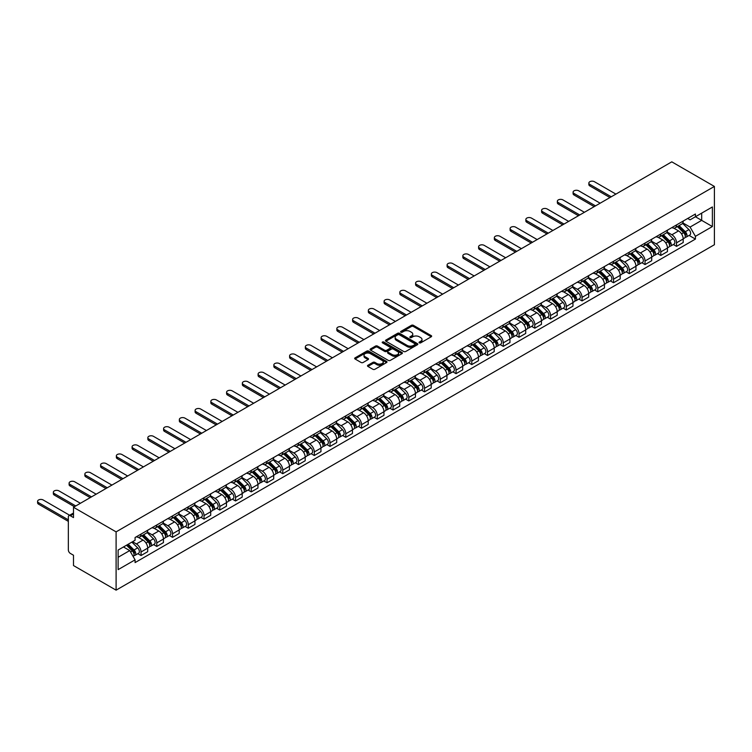 <?xml version="1.0" encoding="UTF-8"?>
<svg xmlns="http://www.w3.org/2000/svg" width="752" height="752" viewBox="0 0 752 752"><rect width="100%" height="100%" fill="white"/><g stroke="black" fill="none" stroke-linecap="round" stroke-linejoin="round"><path stroke-width="1.13" d="M419.315 342.846A0.978 0.564 0 0 0 420.706 342.846L431.234 336.774A1.401 0.808 0 0 0 431.648 336.2A1.401 0.808 0 0 0 431.234 335.627L413.393 325.325A1.401 0.808 0 0 0 411.41 325.325L400.882 331.406A0.978 0.564 0 0 0 402.273 332.205L403.636 331.425A4.484 2.585 0 0 1 409.981 331.425L411.466 332.281A4.484 2.585 0 0 1 412.773 334.114A4.484 2.585 0 0 1 411.466 335.937L410.103 336.727A0.978 0.564 0 0 0 411.485 337.526L412.848 336.746A4.484 2.585 0 0 1 419.193 336.746L420.678 337.601A4.484 2.585 0 0 1 421.994 339.434A4.484 2.585 0 0 1 420.678 341.258L419.315 342.047A0.978 0.564 0 0 0 419.315 342.846L419.315 342.047M367.907 365.265A1.401 0.808 0 0 0 367.502 365.839A1.401 0.808 0 0 0 367.907 366.412L372.917 369.298A1.401 0.808 0 0 0 374.891 369.298L386.584 362.549A1.401 0.808 0 0 0 386.998 361.975A1.401 0.808 0 0 0 386.584 361.402L368.753 351.099A1.401 0.808 0 0 0 366.769 351.099L355.076 357.858A1.401 0.808 0 0 0 354.662 358.422A1.401 0.808 0 0 0 355.076 358.995L361.12 362.492A1.401 0.808 0 0 0 363.103 362.492L368.104 359.597A1.401 0.808 0 0 0 368.518 359.024A1.401 0.808 0 0 0 368.104 358.46L365.105 356.721A3.751 2.162 0 0 1 364.015 355.198A3.751 2.162 0 0 1 366.327 353.196A3.751 2.162 0 0 1 370.407 353.666L382.157 360.443A3.751 2.162 0 0 1 383.257 361.975A3.751 2.162 0 0 1 380.935 363.977A3.751 2.162 0 0 1 376.855 363.507L374.891 362.37A1.401 0.808 0 0 0 372.917 362.37L367.907 365.265L367.907 366.412L372.917 363.536L372.917 362.37M116.099 531.871L73.499 507.271L671.79 161.84L714.4 186.44L116.099 531.871L116.099 590.16L714.4 244.729L714.4 186.44M403.73 351.504A1.401 0.808 0 0 0 405.713 351.504L417.407 344.754A1.401 0.808 0 0 0 417.821 344.181A1.401 0.808 0 0 0 417.407 343.608L399.575 333.305A1.401 0.808 0 0 0 397.592 333.305L385.898 340.064A1.401 0.808 0 0 0 385.485 340.637A1.401 0.808 0 0 0 385.898 341.201L403.73 351.504M382.871 343.062A0.978 0.564 0 0 1 383.868 343.203L383.868 342.038L402 352.509A1.401 0.808 0 0 1 402.414 353.073A1.401 0.808 0 0 1 402 353.647L390.307 360.396A1.401 0.808 0 0 1 388.323 360.396L370.482 350.103L375.492 347.236L375.492 346.07L370.482 348.956A1.401 0.808 0 0 0 370.078 349.53A1.401 0.808 0 0 0 370.482 350.103L370.482 348.956M375.492 347.236A1.401 0.808 0 0 1 377.476 347.236L377.476 346.07A1.401 0.808 0 0 0 375.492 346.07M377.476 346.07L384.704 350.244A1.401 0.808 0 0 0 386.688 350.244L390.006 348.326A1.401 0.808 0 0 0 390.42 347.753A1.401 0.808 0 0 0 390.006 347.18L382.477 342.837A0.978 0.564 0 0 1 383.868 342.038M73.499 507.271L73.499 517.583L70.368 515.778A2.858 1.645 -120 0 0 68.94 515.637A2.858 1.645 -120 0 0 68.347 516.944L68.347 549.938A2.858 1.645 -120 0 0 70.368 553.434L73.499 555.239L73.499 565.56L116.099 590.16M676.537 224.914A6.571 3.788 60 0 1 675.183 227.865L681.838 224.011A6.571 3.788 -120 0 0 683.201 221.069M667.08 231.983L671.893 234.765A6.571 3.788 60 0 1 676.537 242.811L683.201 238.957A6.571 3.788 -120 0 0 678.558 230.92L673.792 228.166M683.201 238.957L683.201 242.52L676.537 246.365L673.341 244.522M675.183 227.865A6.571 3.788 60 0 1 671.95 227.565M676.537 242.811L676.537 246.365M660.792 234.004A6.571 3.788 60 0 1 659.429 236.955L666.093 233.111A6.571 3.788 -120 0 0 667.456 230.159M657.596 253.612L660.792 255.454L667.456 251.61L667.456 248.057A6.571 3.788 -120 0 0 662.813 240.01L658.038 237.256M659.429 236.955A6.571 3.788 60 0 1 656.195 236.654M651.335 241.082L656.148 243.855A6.571 3.788 60 0 1 660.792 251.901L660.792 255.454M645.037 243.103A6.571 3.788 60 0 1 643.674 246.045L650.339 242.2A6.571 3.788 -120 0 0 651.702 239.249M641.841 262.702L645.037 264.554L651.702 260.7L651.702 257.146A6.571 3.788 -120 0 0 647.058 249.1L642.293 246.346M643.674 246.045A6.571 3.788 60 0 1 640.45 245.754M635.581 250.172L640.394 252.954A6.571 3.788 60 0 1 645.037 260.991L645.037 264.554M629.292 252.193A6.571 3.788 60 0 1 627.929 255.144L634.594 251.29A6.571 3.788 -120 0 0 635.957 248.348M626.096 271.801L629.292 273.643L635.957 269.799L635.957 266.236A6.571 3.788 -120 0 0 631.304 258.199L626.538 255.445M627.929 255.144A6.571 3.788 60 0 1 624.696 254.843M619.836 259.261L624.649 262.044A6.571 3.788 60 0 1 629.292 270.09L629.292 273.643M613.538 261.282A6.571 3.788 60 0 1 612.175 264.234L618.84 260.389A6.571 3.788 -120 0 0 620.203 257.438M610.342 280.891L613.538 282.733L620.203 278.889L620.203 275.335A6.571 3.788 -120 0 0 615.559 267.289L610.793 264.535M612.175 264.234A6.571 3.788 60 0 1 608.941 263.933M604.082 268.361L608.894 271.134A6.571 3.788 60 0 1 613.538 279.18L613.538 282.733M597.793 270.382A6.571 3.788 60 0 1 596.43 273.324L603.095 269.479A6.571 3.788 -120 0 0 604.448 266.528M594.597 289.981L597.793 291.832L604.448 287.978L604.448 284.425A6.571 3.788 -120 0 0 599.805 276.379L595.039 273.625M596.43 273.324A6.571 3.788 60 0 1 593.196 273.032M588.337 277.45L593.149 280.233A6.571 3.788 60 0 1 597.793 288.27L597.793 291.832M582.039 279.471A6.571 3.788 60 0 1 580.676 282.423L587.34 278.569A6.571 3.788 -120 0 0 588.703 275.627M578.843 299.08L582.039 300.922L588.703 297.078L588.703 293.524A6.571 3.788 -120 0 0 584.06 285.478L579.284 282.724M580.676 282.423A6.571 3.788 60 0 1 577.442 282.122M572.582 286.54L577.395 289.323A6.571 3.788 60 0 1 582.039 297.369L582.039 300.922M566.284 288.561A6.571 3.788 60 0 1 564.931 291.513L571.595 287.668A6.571 3.788 -120 0 0 572.949 284.717M563.098 308.17L566.294 310.012L572.949 306.167L572.949 302.614A6.571 3.788 -120 0 0 568.305 294.568L563.539 291.814M564.931 291.513A6.571 3.788 60 0 1 561.697 291.221M556.828 295.639L561.641 298.412A6.571 3.788 60 0 1 566.294 306.459L566.294 310.012M550.539 297.66A6.571 3.788 60 0 1 549.176 300.603L555.841 296.758A6.571 3.788 -120 0 0 557.204 293.816M547.343 317.269L550.539 319.111L557.204 315.267L557.204 311.704A6.571 3.788 -120 0 0 552.56 303.667L547.785 300.913M549.176 300.603A6.571 3.788 60 0 1 545.943 300.311M541.083 304.729L545.896 307.512A6.571 3.788 60 0 1 550.539 315.558L550.539 319.111M534.785 306.75A6.571 3.788 60 0 1 533.431 309.702L540.096 305.857A6.571 3.788 -120 0 0 541.449 302.906M531.598 326.359L534.785 328.201L541.449 324.356L541.449 320.803A6.571 3.788 -120 0 0 536.806 312.757L532.04 310.003M533.431 309.702A6.571 3.788 60 0 1 530.198 309.401M525.328 313.828L530.141 316.601A6.571 3.788 60 0 1 534.785 324.648L534.785 328.201M519.04 315.849A6.571 3.788 60 0 1 517.677 318.792L524.341 314.947A6.571 3.788 -120 0 0 525.704 311.995M515.844 335.448L519.04 337.3L525.704 333.446L525.704 329.893A6.571 3.788 -120 0 0 521.061 321.847L516.286 319.092M517.677 318.792A6.571 3.788 60 0 1 514.443 318.5M509.583 322.918L514.396 325.701A6.571 3.788 60 0 1 519.04 333.738L519.04 337.3M503.285 324.939A6.571 3.788 60 0 1 501.932 327.891L508.596 324.037A6.571 3.788 -120 0 0 509.95 321.095M500.089 344.548L503.285 346.39L509.95 342.545L509.95 338.983A6.571 3.788 -120 0 0 505.306 330.946L500.541 328.192M501.932 327.891A6.571 3.788 60 0 1 498.698 327.59M493.829 332.008L498.642 334.79A6.571 3.788 60 0 1 503.285 342.837L503.285 346.39M487.54 334.029A6.571 3.788 60 0 1 486.177 336.981L492.842 333.136A6.571 3.788 -120 0 0 494.205 330.184M484.344 353.637L487.54 355.48L494.205 351.635L494.205 348.082A6.571 3.788 -120 0 0 489.561 340.036L484.786 337.281M486.177 336.981A6.571 3.788 60 0 1 482.944 336.68M478.084 341.107L482.897 343.88A6.571 3.788 60 0 1 487.54 351.927L487.54 355.48M471.786 343.128A6.571 3.788 60 0 1 470.432 346.07L477.088 342.226A6.571 3.788 -120 0 0 478.451 339.274M468.59 362.727L471.786 364.579L478.451 360.725L478.451 357.172A6.571 3.788 -120 0 0 473.807 349.125L469.041 346.371M470.432 346.07A6.571 3.788 60 0 1 467.199 345.779M462.33 350.197L467.142 352.979A6.571 3.788 60 0 1 471.786 361.016L471.786 364.579M456.041 352.218A6.571 3.788 60 0 1 454.678 355.17L461.343 351.316A6.571 3.788 -120 0 0 462.706 348.373M452.845 371.826L456.041 373.669L462.706 369.824L462.706 366.262A6.571 3.788 -120 0 0 458.062 358.225L453.287 355.47M454.678 355.17A6.571 3.788 60 0 1 451.444 354.869M446.585 359.287L451.397 362.069A6.571 3.788 60 0 1 456.041 370.116L456.041 373.669M440.287 361.308A6.571 3.788 60 0 1 438.933 364.259L445.588 360.415A6.571 3.788 -120 0 0 446.951 357.463M437.091 380.916L440.287 382.759L446.951 378.914L446.951 375.361A6.571 3.788 -120 0 0 442.308 367.314L437.542 364.56M438.933 364.259A6.571 3.788 60 0 1 435.699 363.959M430.83 368.386L435.643 371.159A6.571 3.788 60 0 1 440.287 379.205L440.287 382.759M424.542 370.407A6.571 3.788 60 0 1 423.179 373.349L429.843 369.505A6.571 3.788 -120 0 0 431.206 366.553M421.346 390.006L424.542 391.858L431.206 388.004L431.206 384.451A6.571 3.788 -120 0 0 426.563 376.404L421.787 373.65M423.179 373.349A6.571 3.788 60 0 1 419.945 373.058M415.085 377.476L419.898 380.258A6.571 3.788 60 0 1 424.542 388.295L424.542 391.858M408.787 379.497A6.571 3.788 60 0 1 407.424 382.448L414.089 378.594A6.571 3.788 -120 0 0 415.452 375.652M405.591 399.105L408.787 400.948L415.452 397.103L415.452 393.55A6.571 3.788 -120 0 0 410.808 385.503L406.042 382.749M407.424 382.448A6.571 3.788 60 0 1 404.191 382.148M399.331 386.566L404.144 389.348A6.571 3.788 60 0 1 408.787 397.394L408.787 400.948M393.042 388.587A6.571 3.788 60 0 1 391.679 391.538L398.344 387.694A6.571 3.788 -120 0 0 399.697 384.742M389.846 408.195L393.042 410.037L399.707 406.193L399.707 402.64A6.571 3.788 -120 0 0 395.054 394.593L390.288 391.839M391.679 391.538A6.571 3.788 60 0 1 388.446 391.247M383.586 395.665L388.399 398.438A6.571 3.788 60 0 1 393.042 406.484L393.042 410.037M377.288 397.686A6.571 3.788 60 0 1 375.925 400.628L382.589 396.783A6.571 3.788 -120 0 0 383.952 393.841M374.092 417.294L377.288 419.137L383.952 415.292L383.952 411.729A6.571 3.788 -120 0 0 379.309 403.683L374.543 400.938M375.925 400.628A6.571 3.788 60 0 1 372.691 400.337M367.831 404.755L372.644 407.537A6.571 3.788 60 0 1 377.288 415.583L377.288 419.137M361.543 406.776A6.571 3.788 60 0 1 360.18 409.727L366.844 405.883A6.571 3.788 -120 0 0 368.198 402.931M358.347 426.384L361.543 428.226L368.198 424.382L368.198 420.829A6.571 3.788 -120 0 0 363.554 412.782L358.789 410.028M360.18 409.727A6.571 3.788 60 0 1 356.946 409.426M352.077 413.854L356.89 416.627A6.571 3.788 60 0 1 361.543 424.673L361.543 428.226M345.788 415.875A6.571 3.788 60 0 1 344.425 418.817L351.09 414.972A6.571 3.788 -120 0 0 352.453 412.021M342.592 435.474L345.788 437.326L352.453 433.472L352.453 429.918A6.571 3.788 -120 0 0 347.809 421.872L343.034 419.118M344.425 418.817A6.571 3.788 60 0 1 341.192 418.526M336.332 422.944L341.145 425.717A6.571 3.788 60 0 1 345.788 433.763L345.788 437.326M330.034 424.965A6.571 3.788 60 0 1 328.68 427.916L335.345 424.062A6.571 3.788 -120 0 0 336.699 421.12M326.847 444.573L330.034 446.415L336.699 442.571L336.699 439.008A6.571 3.788 -120 0 0 332.055 430.971L327.289 428.217M328.68 427.916A6.571 3.788 60 0 1 325.447 427.615M320.578 432.033L325.39 434.816A6.571 3.788 60 0 1 330.034 442.862L330.034 446.415M314.289 434.054A6.571 3.788 60 0 1 312.926 437.006L319.591 433.161A6.571 3.788 -120 0 0 320.954 430.21M311.093 453.663L314.289 455.505L320.954 451.661L320.954 448.107A6.571 3.788 -120 0 0 316.31 440.061L311.535 437.307M312.926 437.006A6.571 3.788 60 0 1 309.692 436.705M304.833 441.133L309.645 443.906A6.571 3.788 60 0 1 314.289 451.952L314.289 455.505M298.535 443.154A6.571 3.788 60 0 1 297.181 446.096L303.846 442.251A6.571 3.788 -120 0 0 305.199 439.3M295.348 462.753L298.535 464.604L305.199 460.75L305.199 457.197A6.571 3.788 -120 0 0 300.556 449.151L295.79 446.397M297.181 446.096A6.571 3.788 60 0 1 293.947 445.804M289.078 450.222L293.891 453.005A6.571 3.788 60 0 1 298.535 461.042L298.535 464.604M282.79 452.243A6.571 3.788 60 0 1 281.427 455.195L288.091 451.341A6.571 3.788 -120 0 0 289.454 448.399M279.594 471.852L282.79 473.694L289.454 469.85L289.454 466.287A6.571 3.788 -120 0 0 284.811 458.25L280.035 455.496M281.427 455.195A6.571 3.788 60 0 1 278.193 454.894M273.333 459.312L278.146 462.095A6.571 3.788 60 0 1 282.79 470.141L282.79 473.694M267.035 461.333A6.571 3.788 60 0 1 265.682 464.285L272.346 460.44A6.571 3.788 -120 0 0 273.7 457.489M263.839 480.942L267.035 482.784L273.7 478.939L273.7 475.386A6.571 3.788 -120 0 0 269.056 467.34L264.29 464.586M265.682 464.285A6.571 3.788 60 0 1 262.448 463.984M257.579 468.411L262.392 471.184A6.571 3.788 60 0 1 267.035 479.231L267.035 482.784M251.29 470.432A6.571 3.788 60 0 1 249.927 473.375L256.592 469.53A6.571 3.788 -120 0 0 257.955 466.578M248.094 490.031L251.29 491.883L257.955 488.029L257.955 484.476A6.571 3.788 -120 0 0 253.311 476.43L248.536 473.675M249.927 473.375A6.571 3.788 60 0 1 246.694 473.083M241.834 477.501L246.647 480.284A6.571 3.788 60 0 1 251.29 488.321L251.29 491.883M235.536 479.522A6.571 3.788 60 0 1 234.182 482.474L240.837 478.62A6.571 3.788 -120 0 0 242.2 475.678M232.34 499.131L235.536 500.973L242.2 497.128L242.2 493.575A6.571 3.788 -120 0 0 237.557 485.529L232.791 482.775M234.182 482.474A6.571 3.788 60 0 1 230.949 482.173M226.079 486.591L230.892 489.373A6.571 3.788 60 0 1 235.536 497.42L235.536 500.973M219.791 488.612A6.571 3.788 60 0 1 218.428 491.564L225.092 487.719A6.571 3.788 -120 0 0 226.455 484.767M216.595 508.22L219.791 510.063L226.455 506.218L226.455 502.665A6.571 3.788 -120 0 0 221.812 494.619L217.037 491.864M218.428 491.564A6.571 3.788 60 0 1 215.194 491.272M210.334 495.69L215.147 498.463A6.571 3.788 60 0 1 219.791 506.51L219.791 510.063M204.036 497.711A6.571 3.788 60 0 1 202.673 500.653L209.338 496.809A6.571 3.788 -120 0 0 210.701 493.857M200.84 517.32L204.036 519.162L210.701 515.308L210.701 511.755A6.571 3.788 -120 0 0 206.057 503.708L201.292 500.964M202.673 500.653A6.571 3.788 60 0 1 199.449 500.362M194.58 504.78L199.393 507.562A6.571 3.788 60 0 1 204.036 515.599L204.036 519.162M188.291 506.801A6.571 3.788 60 0 1 186.928 509.753L193.593 505.908A6.571 3.788 -120 0 0 194.956 502.956M185.095 526.409L188.291 528.252L194.956 524.407L194.956 520.854A6.571 3.788 -120 0 0 190.303 512.808L185.537 510.053M186.928 509.753A6.571 3.788 60 0 1 183.695 509.452M178.835 513.879L183.648 516.652A6.571 3.788 60 0 1 188.291 524.699L188.291 528.252M172.537 515.891A6.571 3.788 60 0 1 171.174 518.842L177.839 514.998A6.571 3.788 -120 0 0 179.202 512.046M169.341 535.499L172.537 537.342L179.202 533.497L179.202 529.944A6.571 3.788 -120 0 0 174.558 521.897L169.792 519.143M171.174 518.842A6.571 3.788 60 0 1 167.94 518.551M163.081 522.969L167.893 525.742A6.571 3.788 60 0 1 172.537 533.788L172.537 537.342M156.792 524.99A6.571 3.788 60 0 1 155.429 527.932L162.094 524.088A6.571 3.788 -120 0 0 163.447 521.145M153.596 544.598L156.792 546.441L163.447 542.596L163.447 539.034A6.571 3.788 -120 0 0 158.804 530.997L154.038 528.242M155.429 527.932A6.571 3.788 60 0 1 152.195 527.641M147.336 532.059L152.148 534.841A6.571 3.788 60 0 1 156.792 542.888L156.792 546.441M141.038 534.08A6.571 3.788 60 0 1 139.675 537.031L146.339 533.187A6.571 3.788 -120 0 0 147.702 530.235M137.842 553.688L141.038 555.531L147.702 551.686L147.702 548.133A6.571 3.788 -120 0 0 143.059 540.086L138.283 537.332M139.675 537.031A6.571 3.788 60 0 1 136.441 536.731M132.559 541.722L136.394 543.931A6.571 3.788 60 0 1 141.038 551.977L141.038 555.531M687.695 218.475L690.073 219.838L712.379 206.96L701.682 213.136L701.682 220.364L690.073 227.066L682.835 222.893M118.12 557.279L129.729 550.577L135.078 559.845L118.12 569.64L118.12 550.05L135.078 540.265L135.078 537.52L695.421 214.01L695.421 216.755L712.379 226.549L695.421 236.335L690.073 227.066M712.379 206.96L712.379 226.549M135.078 559.845L135.078 562.59L695.421 239.08L695.421 236.335M129.729 550.577L123.469 546.967M689.095 235.423L695.421 239.08M419.71 342.987L420.678 342.423A4.484 2.585 0 0 0 421.994 340.6L421.994 339.434M412.773 334.114L412.773 335.279A4.484 2.585 0 0 1 411.466 337.103L410.489 337.667M431.216 336.783L413.393 326.49A1.401 0.808 0 0 0 411.41 326.49L401.277 332.346M417.407 343.608L417.407 344.754L399.575 334.471A1.401 0.808 0 0 0 397.592 334.471L385.917 341.22L385.898 340.064M414.935 344.576A0.978 0.564 0 0 0 414.935 343.777L399.274 334.743A0.978 0.564 0 0 0 397.883 334.743L396.445 335.571A4.484 2.585 0 0 0 395.138 337.404A4.484 2.585 0 0 0 396.445 339.227L407.152 345.412A4.484 2.585 0 0 0 413.497 345.412L414.935 344.576L414.935 345.751A0.978 0.564 0 0 0 415.217 345.347L415.217 344.181M395.138 337.404L395.138 338.569A4.484 2.585 0 0 0 396.445 340.393L396.445 339.227M414.935 345.751L413.497 346.578A4.484 2.585 0 0 1 407.152 346.578L396.445 340.393M377.476 347.236L384.704 351.41A1.401 0.808 0 0 0 386.688 351.41L390.006 349.492A1.401 0.808 0 0 0 390.42 348.919L390.42 347.753M383.868 343.203L401.982 353.656M392.215 354.577A3.751 2.162 0 0 0 396.295 355.047A3.751 2.162 0 0 0 398.616 353.045A3.751 2.162 0 0 0 397.517 351.522L393.381 349.125A1.401 0.808 0 0 0 391.397 349.125L388.079 351.043A1.401 0.808 0 0 0 387.665 351.616A1.401 0.808 0 0 0 388.079 352.19L392.215 354.577L392.215 355.743A3.751 2.162 0 0 0 396.295 356.213A3.751 2.162 0 0 0 398.616 354.211L398.616 353.045M387.665 351.616L387.665 352.782A1.401 0.808 0 0 0 388.079 353.355L388.079 352.19M392.215 355.743L388.079 353.355M383.257 361.975L383.257 363.141A3.751 2.162 0 0 1 380.935 365.143A3.751 2.162 0 0 1 376.855 364.673L374.891 363.536A1.401 0.808 0 0 0 372.917 363.536M364.015 355.198L364.015 356.363A3.751 2.162 0 0 0 365.105 357.886L365.105 356.721M368.104 358.46L368.104 359.597L365.105 357.886M386.584 361.402L386.584 362.549L368.753 352.265A1.401 0.808 0 0 0 366.769 352.265L355.094 359.005L355.076 357.858M677.383 226.587L683.596 232.706A3.572 2.059 60 0 1 684.536 238.055L683.201 238.826M678.624 227.809L681.256 229.322M615.907 194.11L594.456 181.721A3.281 1.899 -0 0 0 590.875 181.307A3.281 1.899 -0 0 0 588.854 183.065A3.281 1.899 -0 0 0 589.812 184.4L611.263 196.789M678.078 226.192L684.865 232.894A1.711 0.987 60 0 1 685.326 235.461A1.711 0.987 60 0 1 685.166 235.526M679.103 225.6L685.307 231.719A3.572 2.059 60 0 1 686.247 237.068A3.572 2.059 60 0 1 685.175 237.181M682.572 223.335L688.945 229.614A3.572 2.059 60 0 1 689.885 234.972L686.247 237.068M609.957 197.55L589.812 185.913A3.281 1.899 180 0 1 588.854 184.578L588.854 183.065M661.638 235.677L667.842 241.806A3.572 2.059 60 0 1 668.782 247.154L667.447 247.925M662.879 236.899L665.501 238.422M600.162 203.2L578.711 190.811A3.281 1.899 -0 0 0 575.13 190.406A3.281 1.899 -0 0 0 573.099 192.155A3.281 1.899 -0 0 0 574.067 193.499L595.518 205.879M662.324 235.282L669.12 241.984A1.711 0.987 60 0 1 669.571 244.55A1.711 0.987 60 0 1 669.412 244.616M663.349 234.69L669.562 240.809A3.572 2.059 60 0 1 670.502 246.158A3.572 2.059 60 0 1 669.421 246.28M666.827 232.434L673.19 238.713A3.572 2.059 60 0 1 674.13 244.062L670.502 246.158M594.202 206.64L574.067 195.012A3.281 1.899 180 0 1 573.099 193.668L573.099 192.155M645.883 244.776L652.087 250.895A3.572 2.059 60 0 1 653.037 256.244L651.702 257.015M647.124 245.998L649.756 247.511M584.407 212.29L562.957 199.91A3.281 1.899 -0 0 0 559.375 199.496A3.281 1.899 -0 0 0 557.354 201.245A3.281 1.899 -0 0 0 558.313 202.589L579.764 214.978M646.579 244.372L653.366 251.074A1.711 0.987 60 0 1 653.817 253.65A1.711 0.987 60 0 1 653.667 253.706M647.604 243.78L653.808 249.899A3.572 2.059 60 0 1 654.748 255.257A3.572 2.059 60 0 1 653.676 255.37M651.072 241.524L657.445 247.803A3.572 2.059 60 0 1 658.385 253.161L654.748 255.257M578.457 215.73L558.313 204.102A3.281 1.899 180 0 1 557.354 202.767L557.354 201.245M630.138 253.866L636.342 259.985A3.572 2.059 60 0 1 637.282 265.343L635.948 266.105M631.37 255.088L634.002 256.601M568.662 221.389L547.212 209A3.281 1.899 -0 0 0 543.63 208.586A3.281 1.899 -0 0 0 541.6 210.344A3.281 1.899 -0 0 0 542.559 211.679L564.019 224.068M630.825 253.471L637.621 260.173A1.711 0.987 60 0 1 638.072 262.739A1.711 0.987 60 0 1 637.912 262.805M631.849 252.879L638.053 258.998A3.572 2.059 60 0 1 639.003 264.347A3.572 2.059 60 0 1 637.922 264.46M635.327 250.613L641.691 256.902A3.572 2.059 60 0 1 642.631 262.251L639.003 264.347M562.703 224.829L542.559 213.201A3.281 1.899 180 0 1 541.6 211.857L541.6 210.344M614.384 262.956L620.588 269.084A3.572 2.059 60 0 1 621.537 274.433L620.203 275.204M615.625 264.178L618.257 265.7M552.908 230.479L531.457 218.089A3.281 1.899 -0 0 0 527.876 217.685A3.281 1.899 -0 0 0 525.855 219.434A3.281 1.899 -0 0 0 526.814 220.778L548.264 233.158M615.08 262.561L621.866 269.263A1.711 0.987 60 0 1 622.318 271.829A1.711 0.987 60 0 1 622.167 271.895M616.104 261.969L622.308 268.088A3.572 2.059 60 0 1 623.248 273.437A3.572 2.059 60 0 1 622.167 273.559M619.573 259.713L625.946 265.992A3.572 2.059 60 0 1 626.886 271.34L623.248 273.437M546.958 233.919L526.814 222.291A3.281 1.899 180 0 1 525.855 220.947L525.855 219.434M598.639 272.055L604.843 278.174A3.572 2.059 60 0 1 605.783 283.523L604.448 284.294M599.87 273.277L602.502 274.79M537.163 239.568L515.703 227.189A3.281 1.899 -0 0 0 512.131 226.775A3.281 1.899 -0 0 0 510.1 228.523A3.281 1.899 -0 0 0 511.059 229.868L532.519 242.257M599.325 271.651L606.121 278.362A1.711 0.987 60 0 1 606.573 280.928A1.711 0.987 60 0 1 606.413 280.985M600.35 271.058L606.554 277.187A3.572 2.059 60 0 1 607.503 282.536A3.572 2.059 60 0 1 606.422 282.649M603.828 268.802L610.192 275.082A3.572 2.059 60 0 1 611.132 280.44L607.503 282.536M531.203 243.009L511.059 231.381A3.281 1.899 180 0 1 510.1 230.046L510.1 228.523M582.885 281.145L589.089 287.264A3.572 2.059 60 0 1 590.029 292.622L588.703 293.383M584.125 282.367L586.757 283.889M521.409 248.668L499.958 236.278A3.281 1.899 -0 0 0 496.376 235.865A3.281 1.899 -0 0 0 494.355 237.623A3.281 1.899 -0 0 0 495.314 238.957L516.765 251.347M583.571 280.75L590.367 287.452A1.711 0.987 60 0 1 590.818 290.018A1.711 0.987 60 0 1 590.668 290.084M584.605 280.158L590.809 286.277A3.572 2.059 60 0 1 591.749 291.626A3.572 2.059 60 0 1 590.668 291.738M588.073 277.892L594.447 284.181A3.572 2.059 60 0 1 595.387 289.529L591.749 291.626M515.458 252.108L495.314 240.48A3.281 1.899 180 0 1 494.355 239.136L494.355 237.623M567.14 290.234L573.344 296.363A3.572 2.059 60 0 1 574.284 301.712L572.949 302.483M568.371 291.456L571.003 292.979M505.664 257.757L484.203 245.368A3.281 1.899 -0 0 0 480.631 244.964A3.281 1.899 -0 0 0 478.601 246.712A3.281 1.899 -0 0 0 479.56 248.057L501.02 260.436M567.826 289.84L574.622 296.542A1.711 0.987 60 0 1 575.073 299.117A1.711 0.987 60 0 1 574.913 299.174M568.85 289.247L575.054 295.367A3.572 2.059 60 0 1 576.004 300.725A3.572 2.059 60 0 1 574.923 300.838M572.328 286.991L578.692 293.271A3.572 2.059 60 0 1 579.632 298.619L576.004 300.725M499.704 261.198L479.56 249.57A3.281 1.899 180 0 1 478.601 248.226L478.601 246.712M551.385 299.334L557.589 305.453A3.572 2.059 60 0 1 558.529 310.802L557.204 311.572M552.626 300.556L555.258 302.069M489.909 266.857L468.458 254.467A3.281 1.899 -0 0 0 464.877 254.054A3.281 1.899 -0 0 0 462.847 255.802A3.281 1.899 -0 0 0 463.815 257.146L485.266 269.536M552.071 298.939L558.868 305.641A1.711 0.987 60 0 1 559.319 308.207A1.711 0.987 60 0 1 559.168 308.273M553.105 298.337L559.309 304.466A3.572 2.059 60 0 1 560.249 309.815A3.572 2.059 60 0 1 559.168 309.927M556.574 296.081L562.938 302.36A3.572 2.059 60 0 1 563.887 307.718L560.249 309.815M483.95 270.288L463.815 258.66A3.281 1.899 180 0 1 462.847 257.325L462.847 255.802M535.64 308.423L541.844 314.543A3.572 2.059 60 0 1 542.784 319.901L541.449 320.672M536.872 309.645L539.504 311.168M474.164 275.946L452.704 263.557A3.281 1.899 -0 0 0 449.132 263.144A3.281 1.899 -0 0 0 447.102 264.901A3.281 1.899 -0 0 0 448.06 266.236L469.521 278.625M536.326 308.029L543.123 314.731A1.711 0.987 60 0 1 543.574 317.297A1.711 0.987 60 0 1 543.414 317.363M537.351 307.436L543.555 313.556A3.572 2.059 60 0 1 544.495 318.904A3.572 2.059 60 0 1 543.423 319.027M540.829 305.171L547.193 311.46A3.572 2.059 60 0 1 548.133 316.808L544.495 318.904M468.205 279.387L448.06 267.759A3.281 1.899 180 0 1 447.102 266.415L447.102 264.901M519.886 317.523L526.09 323.642A3.572 2.059 60 0 1 527.03 328.991L525.704 329.761M521.127 318.735L523.759 320.258M458.41 285.036L436.959 272.656A3.281 1.899 -0 0 0 433.378 272.243A3.281 1.899 -0 0 0 431.347 273.991A3.281 1.899 -0 0 0 432.315 275.335L453.766 287.725M520.572 317.118L527.368 323.821A1.711 0.987 60 0 1 527.819 326.396A1.711 0.987 60 0 1 527.669 326.453M521.606 316.526L527.81 322.646A3.572 2.059 60 0 1 528.75 328.004A3.572 2.059 60 0 1 527.669 328.116M525.075 314.27L531.438 320.549A3.572 2.059 60 0 1 532.388 325.898L528.75 328.004M452.45 288.477L432.315 276.849A3.281 1.899 180 0 1 431.347 275.505L431.347 273.991M504.141 326.612L510.345 332.732A3.572 2.059 60 0 1 511.285 338.08L509.95 338.851M505.372 327.834L508.004 329.348M442.665 294.135L421.205 281.746A3.281 1.899 -0 0 0 417.633 281.333A3.281 1.899 -0 0 0 415.602 283.09A3.281 1.899 -0 0 0 416.561 284.425L438.021 296.814M504.827 326.218L511.623 332.92A1.711 0.987 60 0 1 512.074 335.486A1.711 0.987 60 0 1 511.915 335.552M505.852 325.625L512.056 331.745A3.572 2.059 60 0 1 512.996 337.093A3.572 2.059 60 0 1 511.924 337.206M509.33 323.36L515.693 329.639A3.572 2.059 60 0 1 516.633 334.997L512.996 337.093M436.705 297.566L416.561 285.939A3.281 1.899 180 0 1 415.602 284.604L415.602 283.09M488.386 335.702L494.59 341.822A3.572 2.059 60 0 1 495.53 347.18L494.205 347.95M489.627 336.924L492.25 338.447M426.91 303.225L405.46 290.836A3.281 1.899 -0 0 0 401.878 290.432A3.281 1.899 -0 0 0 399.848 292.18A3.281 1.899 -0 0 0 400.816 293.524L422.267 305.904M489.073 335.307L495.869 342.01A1.711 0.987 60 0 1 496.32 344.576A1.711 0.987 60 0 1 496.16 344.642M490.107 334.715L496.311 340.835A3.572 2.059 60 0 1 497.251 346.183A3.572 2.059 60 0 1 496.17 346.305M493.575 332.459L499.939 338.738A3.572 2.059 60 0 1 500.888 344.087L497.251 346.183M420.951 306.666L400.816 295.038A3.281 1.899 180 0 1 399.848 293.694L399.848 292.18M472.632 344.801L478.845 350.921A3.572 2.059 60 0 1 479.785 356.269L478.451 357.04M473.873 346.023L476.505 347.537M411.165 312.315L389.705 299.935A3.281 1.899 -0 0 0 386.124 299.522A3.281 1.899 -0 0 0 384.103 301.27A3.281 1.899 -0 0 0 385.062 302.614L406.512 315.003M473.328 344.397L480.114 351.099A1.711 0.987 60 0 1 480.575 353.675A1.711 0.987 60 0 1 480.415 353.731M474.352 343.805L480.556 349.924A3.572 2.059 60 0 1 481.496 355.282A3.572 2.059 60 0 1 480.425 355.395M477.821 341.549L484.194 347.828A3.572 2.059 60 0 1 485.134 353.186L481.496 355.282M405.206 315.755L385.062 304.128A3.281 1.899 180 0 1 384.103 302.793L384.103 301.27M456.887 353.891L463.091 360.011A3.572 2.059 60 0 1 464.031 365.369L462.696 366.13M458.128 355.113L460.75 356.627M395.411 321.414L373.96 309.025A3.281 1.899 -0 0 0 370.379 308.611A3.281 1.899 -0 0 0 368.348 310.369A3.281 1.899 -0 0 0 369.317 311.704L390.767 324.093M457.573 353.496L464.369 360.199A1.711 0.987 60 0 1 464.821 362.765A1.711 0.987 60 0 1 464.661 362.831M458.607 352.904L464.811 359.024A3.572 2.059 60 0 1 465.751 364.372A3.572 2.059 60 0 1 464.67 364.485M462.076 350.639L468.44 356.927A3.572 2.059 60 0 1 469.38 362.276L465.751 364.372M389.451 324.855L369.317 313.227A3.281 1.899 180 0 1 368.348 311.883L368.348 310.369M441.133 362.981L447.337 369.11A3.572 2.059 60 0 1 448.286 374.458L446.951 375.229M442.373 364.203L445.005 365.726M379.657 330.504L358.206 318.115A3.281 1.899 -0 0 0 354.624 317.711A3.281 1.899 -0 0 0 352.603 319.459A3.281 1.899 -0 0 0 353.562 320.803L375.013 333.183M441.828 362.586L448.615 369.288A1.711 0.987 60 0 1 449.076 371.855A1.711 0.987 60 0 1 448.916 371.92M442.853 361.994L449.057 368.113A3.572 2.059 60 0 1 449.997 373.462A3.572 2.059 60 0 1 448.925 373.584M446.321 359.738L452.695 366.017A3.572 2.059 60 0 1 453.635 371.366L449.997 373.462M373.706 333.944L353.562 322.317A3.281 1.899 180 0 1 352.603 320.972L352.603 319.459M425.388 372.08L431.592 378.2A3.572 2.059 60 0 1 432.532 383.548L431.197 384.319M426.628 373.302L429.251 374.816M363.912 339.594L342.461 327.214A3.281 1.899 -0 0 0 338.879 326.8A3.281 1.899 -0 0 0 336.849 328.549A3.281 1.899 -0 0 0 337.817 329.893L359.268 342.282M426.074 371.676L432.87 378.388A1.711 0.987 60 0 1 433.321 380.954A1.711 0.987 60 0 1 433.161 381.01M427.098 371.084L433.312 377.213A3.572 2.059 60 0 1 434.252 382.561A3.572 2.059 60 0 1 433.171 382.674M430.576 368.828L436.94 375.107A3.572 2.059 60 0 1 437.88 380.465L434.252 382.561M357.952 343.034L337.817 331.406A3.281 1.899 180 0 1 336.849 330.072L336.849 328.549M409.633 381.17L415.837 387.289A3.572 2.059 60 0 1 416.787 392.647L415.452 393.409M410.874 382.392L413.506 383.915M348.157 348.693L326.706 336.304A3.281 1.899 -0 0 0 323.125 335.89A3.281 1.899 -0 0 0 321.104 337.648A3.281 1.899 -0 0 0 322.063 338.983L343.514 351.372M410.329 380.775L417.116 387.477A1.711 0.987 60 0 1 417.567 390.044A1.711 0.987 60 0 1 417.416 390.109M411.353 380.183L417.557 386.302A3.572 2.059 60 0 1 418.497 391.651A3.572 2.059 60 0 1 417.416 391.764M414.822 377.918L421.195 384.206A3.572 2.059 60 0 1 422.135 389.555L418.497 391.651M342.207 352.133L322.063 340.506A3.281 1.899 180 0 1 321.104 339.161L321.104 337.648M393.888 390.26L400.092 396.389A3.572 2.059 60 0 1 401.032 401.737L399.697 402.508M395.12 391.482L397.752 393.005M332.412 357.783L310.961 345.394A3.281 1.899 -0 0 0 307.38 344.989A3.281 1.899 -0 0 0 305.35 346.738A3.281 1.899 -0 0 0 306.308 348.082L327.769 360.462M394.574 389.865L401.371 396.567A1.711 0.987 60 0 1 401.822 399.143A1.711 0.987 60 0 1 401.662 399.199M395.599 389.273L401.803 395.392A3.572 2.059 60 0 1 402.752 400.75A3.572 2.059 60 0 1 401.671 400.863M399.077 387.017L405.441 393.296A3.572 2.059 60 0 1 406.381 398.645L402.752 400.75M326.453 361.223L306.308 349.595A3.281 1.899 180 0 1 305.35 348.251L305.35 346.738M378.134 399.359L384.338 405.478A3.572 2.059 60 0 1 385.287 410.827L383.952 411.598M379.375 400.581L382.007 402.094M316.658 366.882L295.207 354.493A3.281 1.899 -0 0 0 291.626 354.079A3.281 1.899 -0 0 0 289.605 355.828A3.281 1.899 -0 0 0 290.563 357.172L312.014 369.561M378.82 398.964L385.616 405.666A1.711 0.987 60 0 1 386.067 408.233A1.711 0.987 60 0 1 385.917 408.298M379.854 398.363L386.058 404.491A3.572 2.059 60 0 1 386.998 409.84A3.572 2.059 60 0 1 385.917 409.953M383.323 396.107L389.696 402.386A3.572 2.059 60 0 1 390.636 407.744L386.998 409.84M310.708 370.313L290.563 358.685A3.281 1.899 180 0 1 289.605 357.35L289.605 355.828M362.389 408.449L368.593 414.568A3.572 2.059 60 0 1 369.533 419.926L368.198 420.697M363.62 409.671L366.252 411.194M300.913 375.972L279.453 363.583A3.281 1.899 -0 0 0 275.881 363.169A3.281 1.899 -0 0 0 273.85 364.927A3.281 1.899 -0 0 0 274.809 366.262L296.269 378.651M363.075 408.054L369.871 414.756A1.711 0.987 60 0 1 370.322 417.322A1.711 0.987 60 0 1 370.163 417.388M364.1 407.462L370.304 413.581A3.572 2.059 60 0 1 371.253 418.93A3.572 2.059 60 0 1 370.172 419.043M367.578 405.196L373.941 411.485A3.572 2.059 60 0 1 374.881 416.834L371.253 418.93M294.953 379.412L274.809 367.784A3.281 1.899 180 0 1 273.85 366.44L273.85 364.927M346.634 417.548L352.838 423.667A3.572 2.059 60 0 1 353.778 429.016L352.453 429.787M347.875 418.761L350.507 420.283M285.158 385.062L263.708 372.682A3.281 1.899 -0 0 0 260.126 372.268A3.281 1.899 -0 0 0 258.105 374.017A3.281 1.899 -0 0 0 259.064 375.361L280.515 387.741M347.321 417.144L354.117 423.846A1.711 0.987 60 0 1 354.568 426.422A1.711 0.987 60 0 1 354.418 426.478M348.355 416.552L354.559 422.671A3.572 2.059 60 0 1 355.499 428.029A3.572 2.059 60 0 1 354.418 428.142M351.823 414.296L358.196 420.575A3.572 2.059 60 0 1 359.136 425.923L355.499 428.029M279.208 388.502L259.064 376.874A3.281 1.899 180 0 1 258.105 375.53L258.105 374.017M330.889 426.638L337.093 432.757A3.572 2.059 60 0 1 338.033 438.106L336.699 438.877M332.121 427.86L334.753 429.373M269.413 394.161L247.953 381.772A3.281 1.899 -0 0 0 244.381 381.358A3.281 1.899 -0 0 0 242.351 383.116A3.281 1.899 -0 0 0 243.31 384.451L264.77 396.84M331.576 426.243L338.372 432.945A1.711 0.987 60 0 1 338.823 435.511A1.711 0.987 60 0 1 338.663 435.577M332.6 425.641L338.804 431.77A3.572 2.059 60 0 1 339.744 437.119A3.572 2.059 60 0 1 338.673 437.232M336.078 423.385L342.442 429.665A3.572 2.059 60 0 1 343.382 435.023L339.744 437.119M263.454 397.592L243.31 385.964A3.281 1.899 180 0 1 242.351 384.629L242.351 383.116M315.135 435.728L321.339 441.847A3.572 2.059 60 0 1 322.279 447.205L320.954 447.976M316.376 436.95L319.008 438.472M253.659 403.251L232.208 390.861A3.281 1.899 -0 0 0 228.627 390.457A3.281 1.899 -0 0 0 226.596 392.206A3.281 1.899 -0 0 0 227.565 393.55L249.015 405.93M315.821 435.333L322.617 442.035A1.711 0.987 60 0 1 323.069 444.601A1.711 0.987 60 0 1 322.918 444.667M316.855 434.741L323.059 440.86A3.572 2.059 60 0 1 323.999 446.209A3.572 2.059 60 0 1 322.918 446.331M320.324 432.485L326.688 438.764A3.572 2.059 60 0 1 327.637 444.112L323.999 446.209M247.699 406.691L227.565 395.063A3.281 1.899 180 0 1 226.596 393.719L226.596 392.206M299.39 444.827L305.594 450.946A3.572 2.059 60 0 1 306.534 456.295L305.199 457.066M300.621 446.049L303.253 447.562M237.914 412.34L216.454 399.961A3.281 1.899 -0 0 0 212.882 399.547A3.281 1.899 -0 0 0 210.851 401.295A3.281 1.899 -0 0 0 211.81 402.64L233.27 415.029M300.076 444.423L306.872 451.125A1.711 0.987 60 0 1 307.324 453.7A1.711 0.987 60 0 1 307.164 453.757M301.101 443.83L307.305 449.95A3.572 2.059 60 0 1 308.245 455.308A3.572 2.059 60 0 1 307.173 455.421M304.579 441.574L310.943 447.854A3.572 2.059 60 0 1 311.883 453.202L308.245 455.308M231.954 415.781L211.81 404.153A3.281 1.899 180 0 1 210.851 402.809L210.851 401.295M283.636 453.917L289.84 460.036A3.572 2.059 60 0 1 290.78 465.394L289.454 466.155M284.876 455.139L287.499 456.652M222.16 421.44L200.709 409.05A3.281 1.899 -0 0 0 197.127 408.637A3.281 1.899 -0 0 0 195.097 410.395A3.281 1.899 -0 0 0 196.065 411.729L217.516 424.119M284.322 453.522L291.118 460.224A1.711 0.987 60 0 1 291.569 462.79A1.711 0.987 60 0 1 291.419 462.856M285.356 452.93L291.56 459.049A3.572 2.059 60 0 1 292.5 464.398A3.572 2.059 60 0 1 291.419 464.51M288.824 450.664L295.188 456.953A3.572 2.059 60 0 1 296.138 462.301L292.5 464.398M216.2 424.88L196.065 413.243A3.281 1.899 180 0 1 195.097 411.908L195.097 410.395M267.891 463.006L274.095 469.135A3.572 2.059 60 0 1 275.035 474.484L273.7 475.255M269.122 464.228L271.754 465.751M206.415 430.529L184.954 418.14A3.281 1.899 -0 0 0 181.373 417.736A3.281 1.899 -0 0 0 179.352 419.484A3.281 1.899 -0 0 0 180.311 420.829L201.762 433.208M268.577 462.612L275.373 469.314A1.711 0.987 60 0 1 275.824 471.88A1.711 0.987 60 0 1 275.664 471.946M269.601 462.019L275.805 468.139A3.572 2.059 60 0 1 276.745 473.487A3.572 2.059 60 0 1 275.674 473.61M273.07 459.763L279.443 466.043A3.572 2.059 60 0 1 280.383 471.391L276.745 473.487M200.455 433.97L180.311 422.342A3.281 1.899 180 0 1 179.352 420.998L179.352 419.484M252.136 472.106L258.34 478.225A3.572 2.059 60 0 1 259.28 483.574L257.955 484.344M253.377 473.328L256 474.841M190.66 439.619L169.209 427.239A3.281 1.899 -0 0 0 165.628 426.826A3.281 1.899 -0 0 0 163.598 428.574A3.281 1.899 -0 0 0 164.566 429.918L186.017 442.308M252.822 471.701L259.619 478.413A1.711 0.987 60 0 1 260.07 480.979A1.711 0.987 60 0 1 259.91 481.036M253.856 471.109L260.06 477.229A3.572 2.059 60 0 1 261 482.587A3.572 2.059 60 0 1 259.919 482.699M257.325 468.853L263.689 475.132A3.572 2.059 60 0 1 264.629 480.49L261 482.587M184.701 443.06L164.566 431.432A3.281 1.899 180 0 1 163.598 430.097L163.598 428.574M236.382 481.195L242.595 487.315A3.572 2.059 60 0 1 243.535 492.673L242.2 493.434M237.623 482.417L240.255 483.931M174.906 448.718L153.455 436.329A3.281 1.899 -0 0 0 149.874 435.916A3.281 1.899 -0 0 0 147.853 437.673A3.281 1.899 -0 0 0 148.811 439.008L170.262 451.397M237.077 480.801L243.864 487.503A1.711 0.987 60 0 1 244.325 490.069A1.711 0.987 60 0 1 244.165 490.135M238.102 480.208L244.306 486.328A3.572 2.059 60 0 1 245.246 491.676A3.572 2.059 60 0 1 244.174 491.789M241.571 477.943L247.944 484.232A3.572 2.059 60 0 1 248.884 489.58L245.246 491.676M168.956 452.159L148.811 440.531A3.281 1.899 180 0 1 147.853 439.187L147.853 437.673M220.637 490.285L226.841 496.414A3.572 2.059 60 0 1 227.781 501.763L226.446 502.533M221.878 491.507L224.5 493.03M159.161 457.808L137.71 445.419A3.281 1.899 -0 0 0 134.129 445.015A3.281 1.899 -0 0 0 132.098 446.763A3.281 1.899 -0 0 0 133.066 448.107L154.517 460.487M221.323 489.89L228.119 496.593A1.711 0.987 60 0 1 228.57 499.168A1.711 0.987 60 0 1 228.411 499.225M222.348 489.298L228.561 495.418A3.572 2.059 60 0 1 229.501 500.776A3.572 2.059 60 0 1 228.42 500.888M225.826 487.042L232.189 493.321A3.572 2.059 60 0 1 233.129 498.67L229.501 500.776M153.201 461.249L133.066 449.621A3.281 1.899 180 0 1 132.098 448.277L132.098 446.763M204.882 499.384L211.086 505.504A3.572 2.059 60 0 1 212.036 510.852L210.701 511.623M206.123 500.606L208.755 502.12M143.406 466.907L121.956 454.518A3.281 1.899 -0 0 0 118.374 454.105A3.281 1.899 -0 0 0 116.353 455.853A3.281 1.899 -0 0 0 117.312 457.197L138.763 469.586M205.578 498.99L212.365 505.692A1.711 0.987 60 0 1 212.816 508.258A1.711 0.987 60 0 1 212.666 508.314M206.603 498.388L212.807 504.517A3.572 2.059 60 0 1 213.747 509.865A3.572 2.059 60 0 1 212.675 509.978M210.071 496.132L216.444 502.411A3.572 2.059 60 0 1 217.384 507.769L213.747 509.865M137.456 470.338L117.312 458.711A3.281 1.899 180 0 1 116.353 457.376L116.353 455.853M189.137 508.474L195.341 514.594A3.572 2.059 60 0 1 196.281 519.952L194.947 520.713M190.369 509.696L193.001 511.219M127.661 475.997L106.211 463.608A3.281 1.899 -0 0 0 102.629 463.194A3.281 1.899 -0 0 0 100.599 464.952A3.281 1.899 -0 0 0 101.558 466.287L123.018 478.676M189.824 508.079L196.62 514.782A1.711 0.987 60 0 1 197.071 517.348A1.711 0.987 60 0 1 196.911 517.414M190.848 507.487L197.052 513.607A3.572 2.059 60 0 1 198.002 518.955A3.572 2.059 60 0 1 196.921 519.068M194.326 505.222L200.69 511.51A3.572 2.059 60 0 1 201.63 516.859L198.002 518.955M121.702 479.438L101.558 467.81A3.281 1.899 180 0 1 100.599 466.466L100.599 464.952M173.383 517.573L179.587 523.693A3.572 2.059 60 0 1 180.536 529.041L179.202 529.812M174.624 518.786L177.256 520.309M111.907 485.087L90.456 472.707A3.281 1.899 -0 0 0 86.875 472.294A3.281 1.899 -0 0 0 84.854 474.042A3.281 1.899 -0 0 0 85.813 475.386L107.263 487.766M174.079 517.169L180.865 523.871A1.711 0.987 60 0 1 181.317 526.447A1.711 0.987 60 0 1 181.166 526.503M175.103 516.577L181.307 522.696A3.572 2.059 60 0 1 182.247 528.054A3.572 2.059 60 0 1 181.166 528.167M178.572 514.321L184.945 520.6A3.572 2.059 60 0 1 185.885 525.949L182.247 528.054M105.957 488.527L85.813 476.9A3.281 1.899 180 0 1 84.854 475.555L84.854 474.042M157.638 526.663L163.842 532.783A3.572 2.059 60 0 1 164.782 538.131L163.447 538.902M158.869 527.885L161.501 529.399M96.162 494.186L74.702 481.797A3.281 1.899 -0 0 0 71.13 481.383A3.281 1.899 -0 0 0 69.099 483.141A3.281 1.899 -0 0 0 70.058 484.476L91.518 496.865M158.324 526.268L165.12 532.971A1.711 0.987 60 0 1 165.572 535.537A1.711 0.987 60 0 1 165.412 535.603M159.349 525.667L165.553 531.796A3.572 2.059 60 0 1 166.502 537.144A3.572 2.059 60 0 1 165.421 537.257M162.827 523.411L169.191 529.69A3.572 2.059 60 0 1 170.131 535.048L166.502 537.144M90.202 497.617L70.058 485.989A3.281 1.899 180 0 1 69.099 484.655L69.099 483.141M141.884 535.753L148.088 541.872A3.572 2.059 60 0 1 149.028 547.23L147.702 548.001M143.124 536.975L145.756 538.498M80.408 503.276L58.957 490.887A3.281 1.899 -0 0 0 55.375 490.483A3.281 1.899 -0 0 0 53.354 492.231A3.281 1.899 -0 0 0 54.313 493.575L75.764 505.955M142.57 535.358L149.366 542.06A1.711 0.987 60 0 1 149.817 544.627A1.711 0.987 60 0 1 149.667 544.692M143.604 534.766L149.808 540.885A3.572 2.059 60 0 1 150.748 546.234A3.572 2.059 60 0 1 149.667 546.356M147.072 532.51L153.446 538.789A3.572 2.059 60 0 1 154.386 544.138L150.748 546.234M74.457 506.716L54.313 495.089A3.281 1.899 180 0 1 53.354 493.744L53.354 492.231M126.505 545.209L132.343 550.972A3.572 2.059 60 0 1 133.283 556.32L133.104 556.424M127.37 546.065L130.002 547.588M69.626 515.242L43.202 499.986A3.281 1.899 -0 0 0 39.63 499.572A3.281 1.899 -0 0 0 37.6 501.321A3.281 1.899 -0 0 0 38.559 502.665L68.347 519.858M127.191 544.815L133.621 551.15A1.711 0.987 60 0 1 134.072 553.726A1.711 0.987 60 0 1 133.912 553.782M128.216 544.222L134.053 549.975A3.572 2.059 60 0 1 135.003 555.333A3.572 2.059 60 0 1 133.922 555.446M131.854 542.126L137.691 547.879A3.572 2.059 60 0 1 138.631 553.228L135.003 555.333M68.347 521.371L38.559 504.178A3.281 1.899 180 0 1 37.6 502.834L37.6 501.321M156.792 542.888L163.447 539.034M172.537 533.788L179.202 529.944M188.291 524.699L194.956 520.854M204.036 515.599L210.701 511.755M219.791 506.51L226.455 502.665M235.536 497.42L242.2 493.575M251.29 488.321L257.955 484.476M267.035 479.231L273.7 475.386M282.79 470.141L289.454 466.287M298.535 461.042L305.199 457.197M314.289 451.952L320.954 448.107M330.034 442.862L336.699 439.008M345.788 433.763L352.453 429.918M361.543 424.673L368.198 420.829M377.288 415.583L383.952 411.729M393.042 406.484L399.707 402.64M408.787 397.394L415.452 393.55M424.542 388.295L431.206 384.451M440.287 379.205L446.951 375.361M456.041 370.116L462.706 366.262M471.786 361.016L478.451 357.172M487.54 351.927L494.205 348.082M503.285 342.837L509.95 338.983M519.04 333.738L525.704 329.893M534.785 324.648L541.449 320.803M550.539 315.558L557.204 311.704M566.294 306.459L572.949 302.614M582.039 297.369L588.703 293.524M597.793 288.27L604.448 284.425M613.538 279.18L620.203 275.335M629.292 270.09L635.957 266.236M645.037 260.991L651.702 257.146M660.792 251.901L667.456 248.057M141.038 551.977L147.702 548.133M136.394 543.931L143.059 540.086M152.148 534.841L158.804 530.997M167.893 525.742L174.558 521.897M183.648 516.652L190.303 512.808M199.393 507.562L206.057 503.708M215.147 498.463L221.812 494.619M230.892 489.373L237.557 485.529M246.647 480.284L253.311 476.43M262.392 471.184L269.056 467.34M278.146 462.095L284.811 458.25M293.891 453.005L300.556 449.151M309.645 443.906L316.31 440.061M325.39 434.816L332.055 430.971M341.145 425.717L347.809 421.872M356.89 416.627L363.554 412.782M372.644 407.537L379.309 403.683M388.399 398.438L395.054 394.593M404.144 389.348L410.808 385.503M419.898 380.258L426.563 376.404M435.643 371.159L442.308 367.314M451.397 362.069L458.062 358.225M467.142 352.979L473.807 349.125M482.897 343.88L489.561 340.036M498.642 334.79L505.306 330.946M514.396 325.701L521.061 321.847M530.141 316.601L536.806 312.757M545.896 307.512L552.56 303.667M561.641 298.412L568.305 294.568M577.395 289.323L584.06 285.478M593.149 280.233L599.805 276.379M608.894 271.134L615.559 267.289M624.649 262.044L631.304 258.199M640.394 252.954L647.058 249.1M656.148 243.855L662.813 240.01M671.893 234.765L678.558 230.92M73.499 513.973L70.368 515.778M420.678 342.423L420.678 341.258M410.103 337.526L410.103 336.727M411.466 337.103L411.466 335.937M400.882 332.205L400.882 331.406M411.41 326.49L411.41 325.325M413.393 326.49L413.393 325.325M431.234 336.774L431.234 335.627M397.592 334.471L397.592 333.305M399.575 334.471L399.575 333.305M407.152 346.578L407.152 345.412M413.497 346.578L413.497 345.412M384.704 351.41L384.704 350.244M386.688 351.41L386.688 350.244M390.006 349.492L390.006 348.326M402 353.647L402 352.509M374.891 363.536L374.891 362.37M376.855 364.673L376.855 363.507M366.769 352.265L366.769 351.099M368.753 352.265L368.753 351.099M683.596 232.706L681.538 233.891M685.674 234.68L685.034 235.047M688.945 229.614L685.307 231.719M589.812 185.913L589.812 184.4M667.842 241.806L665.793 242.981M669.929 243.77L669.28 244.137M673.19 238.713L669.562 240.809M574.067 195.012L574.067 193.499M652.087 250.895L650.038 252.08M654.174 252.86L653.535 253.236M657.445 247.803L653.808 249.899M558.313 204.102L558.313 202.589M636.342 259.985L634.293 261.17M638.429 261.959L637.781 262.326M641.691 256.902L638.053 258.998M542.559 213.201L542.559 211.679M620.588 269.084L618.539 270.269M622.675 271.049L622.036 271.425M625.946 265.992L622.308 268.088M526.814 222.291L526.814 220.778M604.843 278.174L602.794 279.359M606.93 280.139L606.281 280.515M610.192 275.082L606.554 277.187M511.059 231.381L511.059 229.868M589.089 287.264L587.039 288.448M591.175 289.238L590.536 289.605M594.447 284.181L590.809 286.277M495.314 240.48L495.314 238.957M573.344 296.363L571.294 297.548M575.43 298.328L574.782 298.704M578.692 293.271L575.054 295.367M479.56 249.57L479.56 248.057M557.589 305.453L555.54 306.637M559.676 307.418L559.037 307.794M562.938 302.36L559.309 304.466M463.815 258.66L463.815 257.146M541.844 314.543L539.795 315.727M543.922 316.517L543.282 316.883M547.193 311.46L543.555 313.556M448.06 267.759L448.06 266.236M526.09 323.642L524.041 324.826M528.177 325.607L527.537 325.983M531.438 320.549L527.81 322.646M432.315 276.849L432.315 275.335M510.345 332.732L508.296 333.916M512.422 334.706L511.783 335.072M515.693 329.639L512.056 331.745M416.561 285.939L416.561 284.425M494.59 341.822L492.541 343.006M496.677 343.796L496.029 344.162M499.939 338.738L496.311 340.835M400.816 295.038L400.816 293.524M478.845 350.921L476.787 352.105M480.923 352.885L480.284 353.261M484.194 347.828L480.556 349.924M385.062 304.128L385.062 302.614M463.091 360.011L461.042 361.195M465.178 361.985L464.529 362.351M468.44 356.927L464.811 359.024M369.317 313.227L369.317 311.704M447.337 369.11L445.287 370.285M449.423 371.074L448.784 371.45M452.695 366.017L449.057 368.113M353.562 322.317L353.562 320.803M431.592 378.2L429.542 379.384M433.678 380.164L433.03 380.54M436.94 375.107L433.312 377.213M337.817 331.406L337.817 329.893M415.837 387.289L413.788 388.474M417.924 389.263L417.285 389.63M421.195 384.206L417.557 386.302M322.063 340.506L322.063 338.983M400.092 396.389L398.043 397.573M402.179 398.353L401.53 398.729M405.441 393.296L401.803 395.392M306.308 349.595L306.308 348.082M384.338 405.478L382.289 406.663M386.425 407.443L385.785 407.819M389.696 402.386L386.058 404.491M290.563 358.685L290.563 357.172M368.593 414.568L366.544 415.753M370.68 416.542L370.031 416.909M373.941 411.485L370.304 413.581M274.809 367.784L274.809 366.262M352.838 423.667L350.789 424.852M354.925 425.632L354.286 426.008M358.196 420.575L354.559 422.671M259.064 376.874L259.064 375.361M337.093 432.757L335.044 433.942M339.18 434.731L338.532 435.098M342.442 429.665L338.804 431.77M243.31 385.964L243.31 384.451M321.339 441.847L319.29 443.031M323.426 443.821L322.787 444.188M326.688 438.764L323.059 440.86M227.565 395.063L227.565 393.55M305.594 450.946L303.545 452.131M307.671 452.911L307.032 453.287M310.943 447.854L307.305 449.95M211.81 404.153L211.81 402.64M289.84 460.036L287.79 461.22M291.926 462.01L291.278 462.377M295.188 456.953L291.56 459.049M196.065 413.243L196.065 411.729M274.095 469.135L272.036 470.31M276.172 471.1L275.533 471.476M279.443 466.043L275.805 468.139M180.311 422.342L180.311 420.829M258.34 478.225L256.291 479.409M260.427 480.19L259.778 480.566M263.689 475.132L260.06 477.229M164.566 431.432L164.566 429.918M242.595 487.315L240.537 488.499M244.673 489.289L244.033 489.655M247.944 484.232L244.306 486.328M148.811 440.531L148.811 439.008M226.841 496.414L224.792 497.598M228.928 498.379L228.279 498.755M232.189 493.321L228.561 495.418M133.066 449.621L133.066 448.107M211.086 505.504L209.037 506.688M213.173 507.468L212.534 507.844M216.444 502.411L212.807 504.517M117.312 458.711L117.312 457.197M195.341 514.594L193.292 515.778M197.428 516.568L196.78 516.934M200.69 511.51L197.052 513.607M101.558 467.81L101.558 466.287M179.587 523.693L177.538 524.877M181.674 525.657L181.035 526.033M184.945 520.6L181.307 522.696M85.813 476.9L85.813 475.386M163.842 532.783L161.793 533.967M165.929 534.757L165.28 535.123M169.191 529.69L165.553 531.796M70.058 485.989L70.058 484.476M148.088 541.872L146.038 543.057M150.174 543.846L149.535 544.213M153.446 538.789L149.808 540.885M54.313 495.089L54.313 493.575M132.343 550.972L130.557 552.006M134.429 552.936L133.781 553.312M137.691 547.879L134.053 549.975M38.559 504.178L38.559 502.665M68.94 515.637L73.499 513.005"/></g></svg>
